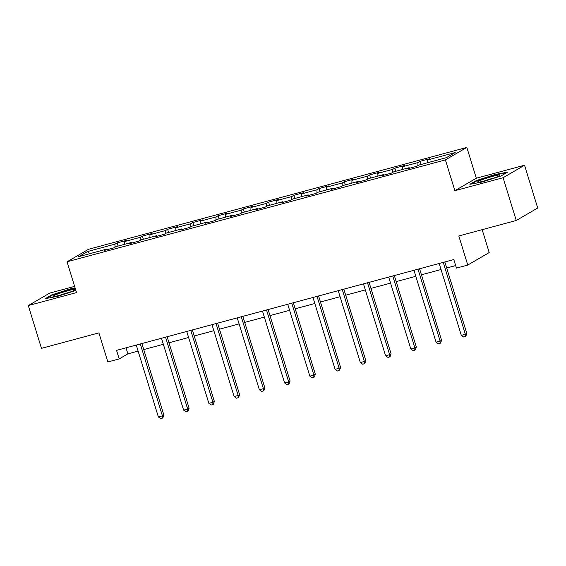 <?xml version="1.0" encoding="UTF-8"?>
<svg xmlns="http://www.w3.org/2000/svg" width="566" height="566" viewBox="0 0 566 566"><rect width="100%" height="100%" fill="white"/><g stroke="black" fill="none" stroke-linecap="round" stroke-linejoin="round"><path stroke-width="0.85" d="M74.62 286.382L49.737 293.082L28.3 305.569L41.46 348.352L98.909 332.879L107.858 361.964L119.185 358.915L127.874 353.856L138.118 351.097M466.837 147.415L88.487 249.302L67.05 261.789L445.4 159.902L466.837 147.415L476.317 178.219L454.88 190.707L503.103 177.717L524.54 165.23L476.317 178.219M524.54 165.23L537.7 208.005L516.263 220.492L458.814 235.965L467.764 265.051L489.201 252.563L482.161 229.676M503.103 177.717L516.263 220.492M106.656 249.804L106.217 249.259L104.102 250.49L113.808 247.88L115.924 246.649L131.461 242.46L129.345 243.698L139.059 241.081L141.167 239.85L156.704 235.668L154.589 236.899L164.303 234.282L166.418 233.05L181.948 228.869L179.839 230.1L189.546 227.482L191.662 226.251L207.198 222.07L205.083 223.301L214.79 220.683L216.905 219.452L232.442 215.271L230.327 216.502L240.034 213.891L242.149 212.66L257.686 208.472L255.57 209.703L265.284 207.092L267.4 205.861L282.929 201.673L280.814 202.904L290.528 200.293L292.643 199.062L308.18 194.881L306.065 196.112L315.771 193.494L317.887 192.263L333.424 188.082L331.308 189.313L341.015 186.695L343.13 185.464L358.667 181.283L356.552 182.514L366.259 179.896L368.374 178.665L383.911 174.484L381.795 175.715L391.509 173.104L393.625 171.866L409.154 167.685L407.046 168.916L416.753 166.305L418.868 165.074L446.376 157.666L455.184 152.537L427.677 159.945L429.785 158.706L420.078 161.324L421.047 164.487M106.217 249.259L78.702 256.667L87.511 251.537L115.025 244.13L117.141 242.899L118.11 246.061M420.078 161.324L417.963 162.555L402.426 166.737L404.541 165.505L394.835 168.123L392.719 169.354L377.182 173.536L379.298 172.305L369.591 174.922L367.476 176.153L351.939 180.335L354.054 179.104L344.34 181.721L342.232 182.952L326.695 187.134L328.811 185.903L319.097 188.513L316.981 189.751L301.452 193.933L303.56 192.702L293.853 195.312L291.738 196.544L276.201 200.732L278.316 199.501L268.609 202.112L266.494 203.343L250.957 207.524L253.073 206.293L243.366 208.911L241.25 210.142L225.714 214.323L227.829 213.092L218.115 215.71L216 216.941L200.47 221.122L202.586 219.891L192.872 222.509L190.756 223.74L175.219 227.921L177.335 226.69L167.628 229.301L165.513 230.539L149.976 234.72L152.091 233.489L142.384 236.1L140.269 237.331L124.732 241.519L126.848 240.288L117.141 242.899M467.764 265.051L456.437 268.1L453.805 259.546L116.554 350.361L119.185 358.915M131.899 243.005L131.461 242.46M124.732 241.519L124.661 244.293M140.269 237.331L140.191 240.423M157.143 236.213L156.704 235.668M149.976 234.72L149.905 237.494M165.513 230.539L165.435 233.624M182.386 229.414L181.948 228.869M175.219 227.921L175.149 230.702M190.756 223.74L190.678 226.825M207.637 222.615L207.198 222.07M200.47 221.122L200.392 223.903M216 216.941L215.922 220.025M232.881 215.816L232.442 215.271M225.714 214.323L225.643 217.103M241.25 210.142L241.166 213.226M258.124 209.017L257.686 208.472M250.957 207.524L250.887 210.304M266.494 203.343L266.416 206.434M283.368 202.218L282.929 201.673M276.201 200.732L276.13 203.505M291.738 196.544L291.66 199.635M308.611 195.419L308.18 194.881M301.452 193.933L301.374 196.706M316.981 189.751L316.903 192.836M333.862 188.627L333.424 188.082M326.695 187.134L326.624 189.914M342.232 182.952L342.147 186.037M359.106 181.828L358.667 181.283M351.939 180.335L351.868 183.115M367.476 176.153L367.391 179.238M384.349 175.028L383.911 174.484M377.182 173.536L377.112 176.316M392.719 169.354L392.641 172.439M409.593 168.229L409.154 167.685M402.426 166.737L402.355 169.517M417.963 162.555L417.885 165.647M427.677 159.945L427.599 162.718M454.88 190.707L445.4 159.902M28.3 305.569L76.523 292.587L67.05 261.789M143.743 349.583L163.362 344.298M168.986 342.784L188.605 337.499M194.23 335.985L213.856 330.707M219.474 329.193L239.1 323.908M244.724 322.394L264.343 317.109M269.968 315.595L289.587 310.31M295.211 308.795L314.83 303.51M320.455 301.996L340.081 296.711M345.699 295.197L365.325 289.912M370.949 288.398L390.568 283.12M396.193 281.606L415.812 276.321M421.437 274.807L441.055 269.522M446.68 268.008L455.658 265.588M87.511 251.537L89.633 253.724M115.025 244.13L114.94 247.222M126.02 347.814L127.874 353.856M394.835 168.123L395.804 171.279M369.591 174.922L370.56 178.078M344.34 181.721L345.317 184.877M319.097 188.513L320.073 191.676M293.853 195.312L294.822 198.475M268.609 202.112L269.579 205.274M243.366 208.911L244.335 212.066M218.115 215.71L219.092 218.865M192.872 222.509L193.848 225.664M167.628 229.301L168.597 232.463M142.384 236.1L143.354 239.262M495.193 174.47L476.353 180.554L469.893 184.311L482.282 181.99L501.129 175.906L507.582 172.142L495.193 174.47L495.321 174.887M75.101 287.96L70.559 288.816L51.711 294.9L45.259 298.657L57.647 296.336L75.865 290.45M476.494 181.028L476.353 180.554M51.86 295.367L51.711 294.9M70.686 289.233L70.559 288.816M443.249 262.391L465.358 334.273L461.311 335.362L439.202 263.48M444.826 261.966L466.808 333.431L465.358 334.273L465.266 336.572L463.646 337.011L461.311 335.362M466.808 333.431L465.846 336.232L465.266 336.572M481.616 179.924A11.688 1.061 -17.1 0 0 477.867 182.125A11.688 1.061 -17.1 0 0 496.071 177.215A11.688 1.061 -17.1 0 0 499.92 175.34A11.688 1.061 -17.1 0 0 494.189 175.962A11.688 1.061 -17.1 0 0 481.616 179.924M471.301 184.049L476.841 180.823L495.101 174.929L506.464 172.793M493.821 178.049A8.844 0.807 -17.1 0 0 484.432 180.936M60.442 295.112A11.688 1.061 -17.1 0 0 75.285 289.686A11.688 1.061 -17.1 0 0 67.977 290.726A11.688 1.061 -17.1 0 0 56.954 294.285A11.688 1.061 -17.1 0 0 53.225 296.471A11.688 1.061 -17.1 0 0 60.442 295.112M69.186 292.389A8.844 0.807 -17.1 0 0 67.538 292.813A8.844 0.807 -17.1 0 0 59.791 295.282M46.667 298.395L52.206 295.169L70.46 289.276L75.228 288.377M417.998 269.19L440.115 341.072L436.068 342.161L413.958 270.279M419.576 268.765L441.565 340.23L440.115 341.072L440.023 343.371L438.402 343.803L436.068 342.161M441.565 340.23L440.603 343.031L440.023 343.371M392.754 275.989L414.871 347.871L410.824 348.96L388.708 277.078M394.332 275.564L416.321 347.029L414.871 347.871L414.772 350.17L413.159 350.602L410.824 348.96M416.321 347.029L415.352 349.83L414.772 350.17M367.511 282.788L389.627 354.67L385.58 355.759L363.464 283.877M369.089 282.356L391.071 353.821L389.627 354.67L389.528 356.962L387.908 357.401L385.58 355.759M391.071 353.821L390.108 356.63L389.528 356.962M342.267 289.58L364.377 361.462L360.337 362.551L338.22 290.669M343.845 289.155L365.827 360.62L364.377 361.462L364.285 363.761L362.665 364.2L360.337 362.551M365.827 360.62L364.865 363.429L364.285 363.761M317.024 296.379L339.133 368.261L335.086 369.35L312.977 297.468M318.594 295.954L340.583 367.419L339.133 368.261L339.041 370.56L337.421 370.999L335.086 369.35M340.583 367.419L339.621 370.221L339.041 370.56M291.773 303.178L313.889 375.06L309.843 376.149L287.726 304.267M293.351 302.753L315.34 374.218L313.889 375.06L313.797 377.359L312.177 377.798L309.843 376.149M315.34 374.218L314.371 377.02L313.797 377.359M266.529 309.977L288.646 381.859L284.599 382.949L262.483 311.067M268.107 309.552L290.089 381.017L288.646 381.859L288.547 384.158L286.934 384.59L284.599 382.949M290.089 381.017L289.127 383.819L288.547 384.158M241.286 316.776L263.402 388.658L259.355 389.748L237.239 317.866M242.864 316.352L264.846 387.816L263.402 388.658L263.303 390.957L261.683 391.389L259.355 389.748M264.846 387.816L263.883 390.618L263.303 390.957M216.042 323.575L238.152 395.457L234.112 396.547L211.995 324.665M217.62 323.151L239.602 394.608L238.152 395.457L238.06 397.757L236.439 398.188L234.112 396.547M239.602 394.608L238.64 397.417L238.06 397.757M190.792 330.367L212.908 402.256L208.861 403.346L186.752 331.457M192.369 329.943L214.358 401.407L212.908 402.256L212.816 404.548L211.196 404.987L208.861 403.346M214.358 401.407L213.396 404.216L212.816 404.548M165.548 337.166L187.664 409.048L183.617 410.138L161.501 338.256M167.126 336.742L189.115 408.206L187.664 409.048L187.572 411.348L185.952 411.786L183.617 410.138M189.115 408.206L188.145 411.015L187.572 411.348M140.304 343.965L162.421 415.847L158.374 416.937L136.257 345.055M141.882 343.541L163.864 415.005L162.421 415.847L162.322 418.147L160.709 418.585L158.374 416.937M163.864 415.005L162.902 417.807L162.322 418.147"/></g></svg>
